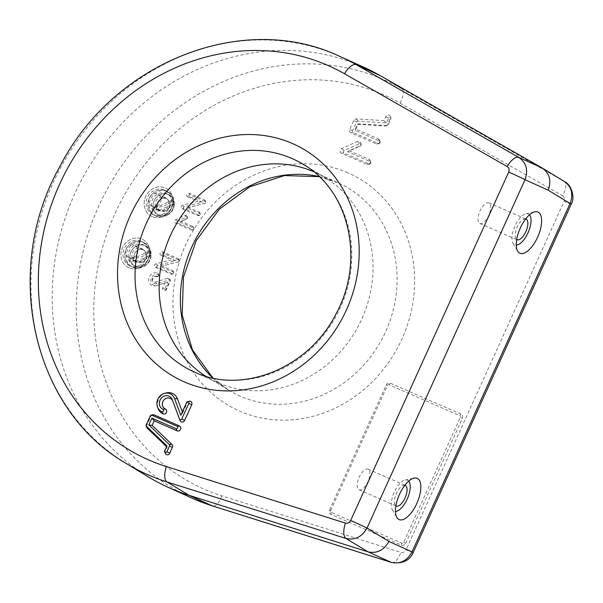 <?xml version="1.0" encoding="UTF-8"?>
<svg xmlns="http://www.w3.org/2000/svg" width="603" height="603" viewBox="0 0 603 603"><rect width="100%" height="100%" fill="white"/><g stroke="black" fill="none" stroke-linecap="round" stroke-linejoin="round"><path stroke-width="0.45" stroke-dasharray="3.02 2.26" d="M153.102 214.525A13.5 12.158 117.8 0 1 152.378 214.178A13.5 12.158 117.8 0 1 147.727 196.962A13.5 12.158 117.8 0 1 164.257 189.945A13.5 12.158 117.8 0 1 164.981 190.299A13.5 12.158 117.8 0 1 169.631 207.515A13.5 12.158 117.8 0 1 153.102 214.525M154.835 215.444A13.5 12.158 117.8 0 1 154.112 215.09A13.5 12.158 117.8 0 1 149.461 197.874A13.5 12.158 117.8 0 1 165.983 190.857A13.5 12.158 117.8 0 1 166.714 191.211A13.5 12.158 117.8 0 1 171.365 208.427A13.5 12.158 117.8 0 1 154.835 215.444A13.5 12.158 117.8 0 1 154.112 215.09A13.5 12.158 117.8 0 1 149.461 197.874A13.5 12.158 117.8 0 1 165.983 190.857A13.5 12.158 117.8 0 1 166.714 191.211A13.5 12.158 117.8 0 1 171.365 208.427A13.5 12.158 117.8 0 1 154.835 215.444M152.175 216.575A15.753 14.178 117.8 0 1 145.677 196.555A15.753 14.178 117.8 0 1 165.184 187.895A15.753 14.178 117.8 0 1 171.682 207.914A15.753 14.178 117.8 0 1 152.175 216.575A15.753 14.178 117.8 0 1 145.677 196.555A15.753 14.178 117.8 0 1 165.184 187.895A15.753 14.178 117.8 0 1 171.682 207.914A15.753 14.178 117.8 0 1 152.175 216.575M129.871 265.735A13.5 12.158 117.8 0 1 129.148 265.388A13.5 12.158 117.8 0 1 124.497 248.172A13.5 12.158 117.8 0 1 141.027 241.155A13.5 12.158 117.8 0 1 141.75 241.509A13.5 12.158 117.8 0 1 146.401 258.725A13.5 12.158 117.8 0 1 129.871 265.735M131.605 266.654A13.5 12.158 117.8 0 1 130.881 266.3A13.5 12.158 117.8 0 1 126.231 249.084A13.5 12.158 117.8 0 1 142.753 242.074A13.5 12.158 117.8 0 1 143.484 242.421A13.5 12.158 117.8 0 1 148.134 259.637A13.5 12.158 117.8 0 1 131.605 266.654A13.5 12.158 117.8 0 1 130.881 266.3A13.5 12.158 117.8 0 1 126.231 249.084A13.5 12.158 117.8 0 1 142.753 242.074A13.5 12.158 117.8 0 1 143.484 242.421A13.5 12.158 117.8 0 1 148.134 259.637A13.5 12.158 117.8 0 1 131.605 266.654M128.944 267.785A15.753 14.178 117.8 0 1 122.447 247.765A15.753 14.178 117.8 0 1 141.954 239.105A15.753 14.178 117.8 0 1 148.451 259.132A15.753 14.178 117.8 0 1 128.944 267.785A15.753 14.178 117.8 0 1 122.447 247.765A15.753 14.178 117.8 0 1 141.954 239.105A15.753 14.178 117.8 0 1 148.451 259.132A15.753 14.178 117.8 0 1 128.944 267.785M313.666 171.719A115.889 104.334 117.8 0 1 313.937 171.84A115.889 104.334 117.8 0 1 315.09 172.352A115.889 104.334 117.8 0 1 325.085 177.629A115.889 104.334 117.8 0 1 358.679 325.401A115.889 104.334 117.8 0 1 218.226 382.822A115.889 104.334 117.8 0 1 217.072 382.31A115.889 104.334 117.8 0 1 207.078 377.033A115.889 104.334 117.8 0 1 205.751 376.212M148.067 476.732A231.778 208.668 117.8 0 1 80.877 181.179A231.778 208.668 117.8 0 1 361.785 66.345A231.778 208.668 117.8 0 1 364.099 67.378M408.683 481.134A16.876 7.326 113.6 0 0 407.681 480.327A16.876 7.326 113.6 0 0 405.133 480.063A16.876 7.326 113.6 0 0 393.993 492.757A16.876 7.326 113.6 0 0 392.244 509.558A16.876 7.326 113.6 0 0 393.744 511.058A16.876 7.326 113.6 0 0 395.447 511.434M404.869 485.264A11.253 4.884 113.6 0 0 396.231 493.736A11.253 4.884 113.6 0 0 395.885 505.827M368.207 469.217A11.253 4.884 113.6 0 0 368.064 469.149A11.253 4.884 113.6 0 0 359.154 477.342A11.253 4.884 113.6 0 0 358.913 489.704A11.253 4.884 113.6 0 0 359.056 489.772A11.253 4.884 113.6 0 0 367.966 481.586A11.253 4.884 113.6 0 0 368.207 469.217M529.479 214.841A16.876 7.326 113.6 0 0 528.477 214.035A16.876 7.326 113.6 0 0 525.929 213.771A16.876 7.326 113.6 0 0 514.789 226.464A16.876 7.326 113.6 0 0 513.04 243.265A16.876 7.326 113.6 0 0 514.54 244.765A16.876 7.326 113.6 0 0 516.243 245.142M525.665 218.972A11.253 4.884 113.6 0 0 517.027 227.444A11.253 4.884 113.6 0 0 516.681 239.534M489.003 202.925A11.253 4.884 113.6 0 0 488.86 202.857A11.253 4.884 113.6 0 0 479.95 211.05A11.253 4.884 113.6 0 0 479.709 223.411A11.253 4.884 113.6 0 0 479.852 223.479A11.253 4.884 113.6 0 0 488.762 215.294A11.253 4.884 113.6 0 0 489.003 202.925M157.767 276.476A3.912 3.52 -62.2 0 0 155.597 276.317A3.912 3.52 -62.2 0 0 152.77 281.676A3.912 3.52 -62.2 0 0 154.541 283.598A3.912 3.52 -62.2 0 0 156.893 283.704L169.375 279.792A0.904 0.814 117.8 0 1 170.295 280.96L166.315 289.734A0.904 0.814 117.8 0 1 164.823 289.078L168.026 282.016L157.24 285.4A5.721 5.148 117.8 0 1 156.968 285.475A5.721 5.148 117.8 0 1 150.938 279.656A5.721 5.148 117.8 0 1 158.514 274.832A0.904 0.814 117.8 0 1 158.272 276.513A0.904 0.814 117.8 0 1 157.767 276.476L156.041 276.732A2.879 2.593 -62.2 0 0 152.363 280.561A2.879 2.593 -62.2 0 0 155.401 282.053L167.883 278.141A1.937 1.741 117.8 0 1 169.842 280.651L165.87 289.417A1.937 1.741 117.8 0 1 162.825 289.968A1.937 1.741 117.8 0 1 162.674 288.023L164.996 282.897L156.132 285.679A6.754 6.075 117.8 0 1 155.815 285.769A6.754 6.075 117.8 0 1 148.7 278.903A6.754 6.075 117.8 0 1 157.639 273.204A1.937 1.741 117.8 0 1 157.119 276.807A1.937 1.741 117.8 0 1 156.041 276.732M168.026 282.016L164.996 282.897M189.289 196.495A0.904 0.814 117.8 0 1 190.035 194.844L205.412 201.568A0.904 0.814 117.8 0 1 205.171 203.249L186.907 207.914L199.955 213.613A0.904 0.814 117.8 0 1 199.706 215.294A0.904 0.814 117.8 0 1 199.209 215.256L183.825 208.532A0.904 0.814 117.8 0 1 184.073 206.852L202.329 202.193L189.289 196.495L187.563 196.744A1.937 1.741 117.8 0 1 189.161 193.224L204.545 199.94A1.937 1.741 117.8 0 1 204.018 203.543L188.709 207.455L199.08 211.985A1.937 1.741 117.8 0 1 198.553 215.588A1.937 1.741 117.8 0 1 197.483 215.512L182.098 208.789A1.937 1.741 117.8 0 1 182.626 205.186L197.935 201.274L187.563 196.744M202.329 202.193L197.935 201.274M186.907 207.914L188.709 207.455M204.018 203.543L205.171 203.249L204.018 203.543M386.968 125.567L358.401 123.803L355.348 130.534L379.513 141.094A1.327 1.191 117.8 0 1 379.151 143.559A1.327 1.191 117.8 0 1 378.42 143.506L353.154 132.472A1.327 1.191 117.8 0 1 352.612 130.791L356.607 121.979A1.327 1.191 117.8 0 1 357.873 121.165L386.448 122.929L388.649 118.06A1.327 1.191 117.8 0 1 390.834 119.017L388.234 124.753A1.327 1.191 117.8 0 1 386.968 125.567L385.053 126.004L357.391 124.293L355.318 128.869L378.345 138.931A2.698 2.435 117.8 0 1 377.614 143.959A2.698 2.435 117.8 0 1 376.121 143.846L350.856 132.811A2.698 2.435 117.8 0 1 349.74 129.374L353.742 120.57A2.698 2.435 117.8 0 1 356.328 118.904L383.99 120.615L385.784 116.65A2.698 2.435 117.8 0 1 390.345 116.492A2.698 2.435 117.8 0 1 390.239 118.603L387.639 124.339A2.698 2.435 117.8 0 1 385.053 126.004M358.401 123.803L357.391 124.293M386.448 122.929L383.99 120.615M355.348 130.534L355.318 128.869M166.933 445.911L167.121 447.238L165.32 451.195A2.698 2.435 -62.2 0 0 165.214 453.298M166.571 446.71L167.121 447.238M152.687 414.804A2.698 2.435 -62.2 0 0 150.84 416.394L146.846 425.205A2.698 2.435 -62.2 0 0 146.74 427.308M413.183 552.589A13.5 0.392 24.4 0 1 406.083 549.755C404.862 551.971 403.121 552.845 400.874 552.371L221.821 495.824A216.733 195.131 117.8 0 1 204.304 489.252A216.733 195.131 117.8 0 1 114.902 213.786A216.733 195.131 117.8 0 1 383.297 94.663A216.733 195.131 117.8 0 1 400 103.045A13.5 5.872 119.7 0 0 401.553 88.611A230.233 207.281 -62.2 0 0 383.81 79.702A230.233 207.281 -62.2 0 0 99.276 204.982A230.233 207.281 -62.2 0 0 191.37 497.844L193.669 498.869M571.229 204.176A13.5 0.392 24.4 0 1 564.137 201.342L406.083 549.755M564.627 181.631L401.553 88.611L379.649 75.307M180.832 415.271L182.717 412.851L182.362 411.902M189.101 401.259A2.698 2.435 -62.2 0 0 187.254 402.849L182.717 412.851M166.149 392.96A11.253 10.13 -62.2 0 0 158.016 408.374M405.668 543.326L462.343 418.376A3.377 3.038 -62.2 0 0 460.956 414.088A2.254 0.98 113.6 0 0 459.72 415.633A1.425 1.281 117.8 0 1 460.308 417.442L403.626 542.399A1.425 1.281 117.8 0 1 401.854 543.182L331.273 512.339A1.425 1.281 117.8 0 1 330.685 510.522L329.509 510.055A3.377 3.038 -62.2 0 0 330.904 514.344L401.485 545.18A3.377 3.038 -62.2 0 0 405.668 543.326L403.626 542.399M329.509 510.055L386.191 385.098A3.377 3.038 -62.2 0 1 390.375 383.244L460.956 414.088M370.219 161.581A1.327 1.191 117.8 0 1 369.865 164.046A1.327 1.191 117.8 0 1 369.126 163.993L343.868 152.951A1.327 1.191 117.8 0 1 344.027 150.562L359.629 143.635A1.327 1.191 117.8 0 1 360.406 146.016L347.599 151.7L370.219 161.581L369.059 159.411A2.698 2.435 117.8 0 1 368.327 164.438A2.698 2.435 117.8 0 1 366.828 164.333L341.562 153.29A2.698 2.435 117.8 0 1 341.893 148.406L357.496 141.479A2.698 2.435 117.8 0 1 359.071 146.333L349.175 150.727L369.059 159.411M347.599 151.7L349.175 150.727M193.45 227.949A0.904 0.814 117.8 0 1 193.201 229.63A0.904 0.814 117.8 0 1 192.704 229.592L177.32 222.876A0.904 0.814 117.8 0 1 177.433 221.241L186.568 217.186A0.904 0.814 117.8 0 1 187.096 218.806L179.867 222.017L193.45 227.949L192.576 226.329A1.937 1.741 117.8 0 1 192.048 229.924A1.937 1.741 117.8 0 1 190.978 229.849L175.594 223.125A1.937 1.741 117.8 0 1 175.835 219.628L184.97 215.573A1.937 1.741 117.8 0 1 186.101 219.047L181.051 221.293L192.576 226.329M179.867 222.017L181.051 221.293M162.712 255.077A0.904 0.814 117.8 0 1 163.458 253.433L178.842 260.149A0.904 0.814 117.8 0 1 178.594 261.83L160.338 266.496L173.378 272.194A0.904 0.814 117.8 0 1 173.129 273.875A0.904 0.814 117.8 0 1 172.631 273.837L157.255 267.121A0.904 0.814 117.8 0 1 157.496 265.441L175.759 260.775L162.712 255.077L160.993 255.333A1.937 1.741 117.8 0 1 162.591 251.805L177.968 258.529A1.937 1.741 117.8 0 1 177.44 262.124L162.132 266.036L172.503 270.574A1.937 1.741 117.8 0 1 171.976 274.169A1.937 1.741 117.8 0 1 170.905 274.094L155.529 267.378A1.937 1.741 117.8 0 1 156.049 263.775L171.358 259.863L160.993 255.333M175.759 260.775L171.358 259.863M160.338 266.496L162.132 266.036M177.44 262.124A1.937 1.741 117.8 0 1 177.44 262.132L178.594 261.83L177.44 262.124M130.406 260.398A11.299 10.168 117.8 0 1 135.381 246.74A11.299 10.168 117.8 0 1 148.534 248.489A11.299 10.168 117.8 0 1 150.192 251.617A11.299 10.168 117.8 0 1 138.735 267.046A11.299 10.168 117.8 0 1 130.406 260.398M150.825 254.85A11.299 3.701 -18 0 1 133.904 262.358L150.825 254.85A9.874 8.887 -62.2 0 0 150.418 252.943A9.874 8.887 -62.2 0 0 149.642 251.21L132.72 258.717A11.299 3.701 162 0 0 149.642 251.21M132.72 258.717A9.874 8.887 -62.2 0 0 133.127 260.624A9.874 8.887 -62.2 0 0 133.904 262.358M133.61 257.504A6.754 6.075 117.8 0 1 128.484 257.406A6.754 6.075 117.8 0 1 125.439 251.315A6.754 6.075 117.8 0 1 129.668 245.368A6.754 6.075 117.8 0 1 134.786 245.466A6.754 6.075 117.8 0 1 137.831 251.549A6.754 6.075 117.8 0 1 133.61 257.504M142.27 262.071A6.754 6.075 117.8 0 1 137.145 261.973A6.754 6.075 117.8 0 1 134.1 255.891A6.754 6.075 117.8 0 1 138.328 249.944A6.754 6.075 117.8 0 1 143.446 250.034A6.754 6.075 117.8 0 1 146.499 256.124A6.754 6.075 117.8 0 1 142.27 262.071M153.637 209.188A11.299 10.168 117.8 0 1 158.612 195.53A11.299 10.168 117.8 0 1 171.765 197.279A11.299 10.168 117.8 0 1 173.423 200.407A11.299 10.168 117.8 0 1 161.966 215.836A11.299 10.168 117.8 0 1 153.637 209.188M174.056 203.641A11.299 3.701 -18 0 1 157.134 211.148L174.056 203.641A9.874 8.887 -62.2 0 0 173.649 201.734A9.874 8.887 -62.2 0 0 172.873 200L155.951 207.507A11.299 3.701 162 0 0 172.873 200M155.951 207.507A9.874 8.887 -62.2 0 0 156.358 209.414A9.874 8.887 -62.2 0 0 157.134 211.148M156.833 206.294A6.754 6.075 117.8 0 1 151.715 206.196A6.754 6.075 117.8 0 1 148.67 200.106A6.754 6.075 117.8 0 1 152.898 194.158A6.754 6.075 117.8 0 1 158.016 194.256A6.754 6.075 117.8 0 1 161.061 200.339A6.754 6.075 117.8 0 1 156.833 206.294M165.501 210.862A6.754 6.075 117.8 0 1 160.375 210.764A6.754 6.075 117.8 0 1 157.33 204.681A6.754 6.075 117.8 0 1 161.559 198.726A6.754 6.075 117.8 0 1 166.677 198.824A6.754 6.075 117.8 0 1 169.729 204.914A6.754 6.075 117.8 0 1 165.501 210.862M144.14 242.805A13.5 12.158 117.8 0 1 144.871 243.152A13.5 12.158 117.8 0 1 149.521 260.368A13.5 12.158 117.8 0 1 132.992 267.385A13.5 12.158 117.8 0 1 132.268 267.031A13.5 12.158 117.8 0 1 127.61 249.815A13.5 12.158 117.8 0 1 144.14 242.805M141.539 248.534A7.198 6.482 117.8 0 1 144.509 257.692A7.198 6.482 117.8 0 1 135.592 261.649A7.198 6.482 117.8 0 1 132.622 252.499A7.198 6.482 117.8 0 1 141.539 248.534M156.222 216.176A13.5 12.158 117.8 0 1 155.499 215.821A13.5 12.158 117.8 0 1 150.84 198.606A13.5 12.158 117.8 0 1 167.37 191.596A13.5 12.158 117.8 0 1 168.101 191.942A13.5 12.158 117.8 0 1 172.752 209.158A13.5 12.158 117.8 0 1 156.222 216.176M158.823 210.439A7.198 6.482 117.8 0 1 155.853 201.289A7.198 6.482 117.8 0 1 164.77 197.324A7.198 6.482 117.8 0 1 167.74 206.482A7.198 6.482 117.8 0 1 158.823 210.439M158.19 208.887L154.18 210.673L151.858 208.337L155.8 206.588L158.19 208.887A6.867 6.181 -62.2 0 0 168.599 208.352A6.867 6.181 -62.2 0 0 165.305 198.206A6.867 6.181 -62.2 0 0 157.21 205.879L153.2 207.658A11.367 10.228 -62.2 0 1 157.549 196.239A11.367 10.228 -62.2 0 1 168.832 194.746L167.099 193.834A11.367 10.228 -62.2 0 0 156.463 194.822A11.367 10.228 -62.2 0 0 151.315 205.126L153.2 207.658M151.858 208.337A11.367 10.228 -62.2 0 0 156.494 213.929A11.367 10.228 -62.2 0 0 170.845 208.661A11.367 10.228 -62.2 0 0 167.099 193.834M154.18 210.673A11.367 10.228 -62.2 0 0 158.227 214.849A11.367 10.228 -62.2 0 0 172.579 209.573A11.367 10.228 -62.2 0 0 168.832 194.746M134.959 260.097L130.949 261.883L128.627 259.546L132.57 257.798L134.959 260.097A6.867 6.181 -62.2 0 0 145.368 259.561A6.867 6.181 -62.2 0 0 142.074 249.416A6.867 6.181 -62.2 0 0 133.979 257.089L129.969 258.868A11.367 10.228 -62.2 0 1 134.318 247.449A11.367 10.228 -62.2 0 1 145.602 245.956L143.868 245.044A11.367 10.228 -62.2 0 0 133.24 246.032A11.367 10.228 -62.2 0 0 128.085 256.335L129.969 258.868M128.627 259.546A11.367 10.228 -62.2 0 0 133.263 265.139A11.367 10.228 -62.2 0 0 147.614 259.87A11.367 10.228 -62.2 0 0 143.868 245.044M130.949 261.883A11.367 10.228 -62.2 0 0 134.997 266.059A11.367 10.228 -62.2 0 0 149.348 260.782A11.367 10.228 -62.2 0 0 145.602 245.956M347.863 172.775A130.926 117.871 -62.2 0 0 185.732 244.735A130.926 117.871 -62.2 0 0 239.738 411.14A130.926 117.871 -62.2 0 0 401.869 339.18A130.926 117.871 -62.2 0 0 347.863 172.775M319.145 176.551A117.427 105.721 117.8 0 1 337.228 182.392A117.427 105.721 117.8 0 1 338.396 182.913A117.427 105.721 117.8 0 1 385.37 332.283A117.427 105.721 117.8 0 1 240.25 396.186A117.427 105.721 117.8 0 1 228.944 390.314A117.427 105.721 117.8 0 1 212.829 378.013M194.875 372.239A117.427 105.721 -62.2 0 0 194.935 372.27A117.427 105.721 -62.2 0 0 337.258 314.088A117.427 105.721 -62.2 0 0 303.219 164.348L325.085 177.629M126.193 463.451A230.233 207.281 117.8 0 1 59.456 169.865A230.233 207.281 117.8 0 1 338.494 55.793M221.821 495.824A13.5 5.796 -72.5 0 1 212.558 505.955M170.295 280.96L169.842 280.651M164.823 289.078L162.674 288.023M166.315 289.734L165.87 289.417M169.375 279.792L167.883 278.141M156.893 283.704L155.401 282.053M158.514 274.832L157.639 273.204M157.24 285.4L156.132 285.679M190.035 194.844L189.161 193.224M184.073 206.852L182.626 205.186M183.825 208.532L182.098 208.789M199.209 215.256L197.483 215.512M199.955 213.613L199.08 211.985M205.412 201.568L204.545 199.94M388.234 124.753L387.639 124.339M390.834 119.017L390.239 118.603M388.649 118.06L385.784 116.65M357.873 121.165L356.328 118.904M356.607 121.979L353.742 120.57M352.612 130.791L349.74 129.374M353.154 132.472L350.856 132.811M378.42 143.506L376.121 143.846M379.513 141.094L378.345 138.931M164.725 450.773L165.32 451.195M146.25 424.783L146.846 425.205M150.245 415.98L150.84 416.394M391.611 562.501A13.5 5.796 107.5 0 0 400.874 552.371M400 103.045L562.622 195.794A13.5 5.872 119.7 0 0 564.174 181.36L542.157 167.996M562.622 195.794C564.483 197.121 564.988 198.967 564.137 201.342M186.659 402.435L187.254 402.849M462.343 418.376L460.308 417.442M390.375 383.244A2.254 0.98 113.6 0 0 389.139 384.789L459.72 415.633M330.685 510.522L387.367 385.573A1.425 1.281 117.8 0 1 389.139 384.789M387.367 385.573L386.191 385.098M331.273 512.339A2.254 0.98 113.6 0 0 330.904 514.344M401.854 543.182A2.254 0.98 113.6 0 0 401.485 545.18M369.126 163.993L366.828 164.333M360.406 146.016L359.071 146.333M359.629 143.635L357.496 141.479M344.027 150.562L341.893 148.406M343.868 152.951L341.562 153.29M192.704 229.592L190.978 229.849M187.096 218.806L186.101 219.047M186.568 217.186L184.97 215.573M177.433 221.241L175.835 219.628M177.32 222.876L175.594 223.125M163.458 253.433L162.591 251.805M157.496 265.441L156.049 263.775M157.255 267.121L155.529 267.378M172.631 273.837L170.905 274.094M173.378 272.194L172.503 270.574M178.842 260.149L177.968 258.529M152.378 214.178L155.499 215.821M164.981 190.299L168.101 191.942M129.148 265.388L132.268 267.031M141.75 241.509L144.871 243.152M315.09 172.352L338.396 182.913L319.228 176.626M212.934 378.036L228.944 390.314L207.078 377.033M392.244 509.558L396.849 517.419M405.133 480.063L414.035 478.096M368.064 469.149L405.216 485.385M513.04 243.265L517.645 251.127M525.929 213.771L534.831 211.804M488.86 202.857L526.012 219.093M152.363 280.561L152.77 281.676M154.443 276.611L155.597 276.317M170.325 280.259L169.925 279.144M165.697 290.262L164.544 290.563M158.921 275.277L158.521 274.161M158.272 276.513L157.119 276.807M156.968 285.475L155.815 285.769M200.362 214.057L199.955 212.934M199.706 215.294L198.553 215.588M205.827 202.013L205.419 200.889M387.33 125.537L385.792 125.929M390.887 117.984L390.345 116.492M380.109 141.75L379.566 140.258M379.151 143.559L377.614 143.959M479.852 223.479L516.997 239.708M359.056 489.772L396.209 506M217.072 382.31L193.767 371.75M370.822 162.23L370.28 160.737M369.865 164.046L368.327 164.438M361.167 144.268L360.624 142.775M193.857 228.394L193.45 227.278M193.201 229.63L192.048 229.924M187.616 217.615L187.209 216.5M173.785 272.639L173.378 271.523M173.129 273.875L171.976 274.169M179.249 260.594L178.842 259.478M138.735 267.046A11.48 11.48 0 0 0 148.534 248.489M128.484 257.406L137.145 261.973M134.786 245.466L143.446 250.034M161.966 215.836A11.48 11.48 0 0 0 171.765 197.279M151.715 206.196L160.375 210.764M158.016 194.256L166.677 198.824M158.227 214.849L156.494 213.929M134.997 266.059L133.263 265.139"/><path stroke-width="0.9" d="M163.029 409.324A7.228 6.505 117.8 0 1 160.051 400.136A7.228 6.505 117.8 0 1 168.998 396.163A7.228 6.505 117.8 0 1 172.239 399.638L179.543 419.047A1.327 1.191 -62.2 0 0 181.782 418.957L188.845 403.392A1.327 1.191 -62.2 0 0 187.563 401.651A1.327 1.191 -62.2 0 0 186.659 402.435L180.832 415.271L174.523 398.5A9.874 8.894 -62.2 0 0 164.611 393.352A9.874 8.894 -62.2 0 0 157.473 406.882A9.874 8.894 -62.2 0 0 161.936 411.728A1.327 1.191 -62.2 0 0 163.029 409.324L165.335 408.985A5.849 5.269 117.8 0 1 162.916 401.545A5.849 5.269 117.8 0 1 170.167 398.327A5.849 5.269 117.8 0 1 172.79 401.146L180.093 420.555A2.698 2.435 -62.2 0 0 184.646 420.366L191.709 404.801A2.698 2.435 -62.2 0 0 189.101 401.259L187.563 401.651M168.064 487.284L191.37 497.844A230.233 207.281 -62.2 0 0 193.669 498.869A230.233 207.281 -62.2 0 0 212.279 505.849L391.332 562.395L368.041 551.851L189.116 495.342A231.778 208.668 117.8 0 1 170.37 488.317A231.778 208.668 117.8 0 1 168.064 487.284A231.778 208.668 117.8 0 1 148.067 476.732L126.193 463.451C31.967 409.445 1.462 269.662 59.961 166.353C112.874 62.765 242.029 10.831 338.464 55.778L340.793 56.818A230.233 207.281 117.8 0 1 356.237 64.694L379.649 75.307L542.157 167.996L564.514 181.563C571.704 184.963 575.247 197.844 571.229 204.176A13.5 0.392 24.4 0 0 570.084 203.475C573.574 194.008 571.606 186.636 564.174 181.36M417.434 478.458A22.499 9.769 113.6 0 0 414.035 478.096A22.499 9.769 113.6 0 0 399.186 495.025A22.499 9.769 113.6 0 0 396.849 517.419A22.499 9.769 113.6 0 0 398.847 519.424A22.499 9.769 113.6 0 0 416.801 503.513A22.499 9.769 113.6 0 0 417.434 478.458M395.885 505.827A11.253 4.884 113.6 0 0 396.065 505.932A11.253 4.884 113.6 0 0 396.209 506A11.253 4.884 113.6 0 0 405.118 497.814A11.253 4.884 113.6 0 0 405.359 485.453A11.253 4.884 113.6 0 0 405.216 485.385A11.253 4.884 113.6 0 0 404.869 485.264M538.23 212.166A22.499 9.769 113.6 0 0 534.831 211.804A22.499 9.769 113.6 0 0 519.982 228.733A22.499 9.769 113.6 0 0 517.645 251.127A22.499 9.769 113.6 0 0 519.643 253.132A22.499 9.769 113.6 0 0 537.597 237.22A22.499 9.769 113.6 0 0 538.23 212.166M516.681 239.534A11.253 4.884 113.6 0 0 516.861 239.64A11.253 4.884 113.6 0 0 516.997 239.708A11.253 4.884 113.6 0 0 525.914 231.522A11.253 4.884 113.6 0 0 526.155 219.16A11.253 4.884 113.6 0 0 526.012 219.093A11.253 4.884 113.6 0 0 525.665 218.972M338.494 55.793A230.233 207.281 117.8 0 1 340.793 56.818L364.099 67.378A231.778 208.668 117.8 0 1 379.649 75.307M169.285 444.524L148.828 424.866L151.888 418.135L176.053 428.695A1.327 1.191 -62.2 0 0 177.146 426.283L151.888 415.248A1.327 1.191 -62.2 0 0 150.245 415.98L146.25 424.783A1.327 1.191 -62.2 0 0 146.484 426.261L166.933 445.911L164.725 450.773A1.327 1.191 -62.2 0 0 165.757 452.551A1.327 1.191 -62.2 0 0 166.91 451.73L169.518 445.994A1.327 1.191 -62.2 0 0 169.285 444.524L171.915 444.403L152.107 425.379L154.187 420.804L177.214 430.866A2.698 2.435 -62.2 0 0 179.445 425.952L154.187 414.909A2.698 2.435 -62.2 0 0 152.687 414.804L151.149 415.196M148.828 424.866L152.107 425.379M164.672 451.813L165.214 453.298A2.698 2.435 -62.2 0 0 169.782 453.139L172.383 447.403A2.698 2.435 -62.2 0 0 171.915 444.403M146.197 425.816L146.74 427.308A2.698 2.435 -62.2 0 0 147.313 428.205L166.571 446.71M151.888 418.135L154.187 420.804M413.183 552.589C409.573 560.707 402.382 564.009 391.611 562.501A13.5 5.796 107.5 0 1 391.332 562.395C400.302 564.28 407.198 560.775 412.037 551.888A13.5 0.392 24.4 0 1 413.183 552.589L571.229 204.176M193.699 498.885L212.558 505.955A13.5 5.796 -72.5 0 1 212.279 505.849L189.116 495.342L166.971 481.94A13.5 5.796 -72.5 0 1 166.39 466.571L345.444 523.118A13.5 5.796 -72.5 0 0 346.024 538.479L368.041 551.851C377.018 553.735 383.968 550.253 388.875 541.404L412.037 551.888L570.084 203.475L548.195 190.186L525.04 179.702L366.993 528.115C362.011 536.926 355.016 540.378 346.024 538.479L166.971 481.94A230.233 207.281 117.8 0 1 148.353 474.953A230.233 207.281 117.8 0 1 126.193 463.451M388.875 541.404L366.993 528.115A13.5 0.392 -155.6 0 0 350.652 520.502L508.698 172.089C509.558 169.714 509.053 167.868 507.191 166.541L344.562 73.792A13.5 5.872 -60.3 0 1 356.237 64.694L518.866 157.451L542.157 167.996C549.604 173.28 551.617 180.681 548.195 190.186M507.191 166.541A13.5 5.872 -60.3 0 1 518.866 157.451C526.321 162.742 528.379 170.159 525.04 179.702A13.5 0.392 24.4 0 0 508.698 172.089M516.243 245.142A16.876 7.326 113.6 0 0 528.22 232.336A16.876 7.326 113.6 0 0 529.479 214.841M395.447 511.434A16.876 7.326 113.6 0 0 407.424 498.628A16.876 7.326 113.6 0 0 408.683 481.134M182.362 411.902L177.44 398.824A11.253 10.13 -62.2 0 0 166.149 392.96L164.611 393.352M157.473 406.882L158.016 408.374A11.253 10.13 -62.2 0 0 163.104 413.899A2.698 2.435 -62.2 0 0 165.335 408.985M205.751 376.212A115.889 104.334 117.8 0 1 173.807 228.635A115.889 104.334 117.8 0 1 313.666 171.719M212.829 378.013A117.427 105.721 117.8 0 1 195.236 239.941A117.427 105.721 117.8 0 1 319.145 176.551M193.767 371.75L194.905 372.255C242.647 394.799 309.09 368.056 336.105 313.711C365.388 260.375 349.235 190.473 303.219 164.348A117.427 105.721 -62.2 0 0 291.912 158.476A117.427 105.721 -62.2 0 0 146.793 222.371A117.427 105.721 -62.2 0 0 193.767 371.75A117.427 105.721 -62.2 0 0 194.875 372.239M184.299 381.887A130.926 117.871 117.8 0 1 130.293 215.482A130.926 117.871 117.8 0 1 292.425 143.522A130.926 117.871 117.8 0 1 346.431 309.927A130.926 117.871 117.8 0 1 184.299 381.887M181.782 418.957L184.646 420.366M344.562 73.792A216.733 195.131 -62.2 0 0 327.859 65.41A216.733 195.131 -62.2 0 0 59.463 184.533A216.733 195.131 -62.2 0 0 148.866 459.999A216.733 195.131 -62.2 0 0 166.39 466.571M169.518 445.994L172.383 447.403M166.91 451.73L169.782 453.139M146.484 426.261L147.313 428.205M151.888 415.248L154.187 414.909M177.146 426.283L179.445 425.952M176.053 428.695L177.214 430.866M345.444 523.118C347.69 523.585 349.423 522.718 350.652 520.502M174.523 398.5L177.44 398.824M188.845 403.392L191.709 404.801M179.543 419.047L180.093 420.555M172.239 399.638L172.79 401.146M161.936 411.728L163.104 413.899M319.228 176.626L284.36 175.594L249.763 186.832L219.258 209.264L196.292 240.499L183.463 277.086L182.159 314.932L192.41 349.83L212.934 378.036M391.611 562.501L212.558 505.955"/></g></svg>
